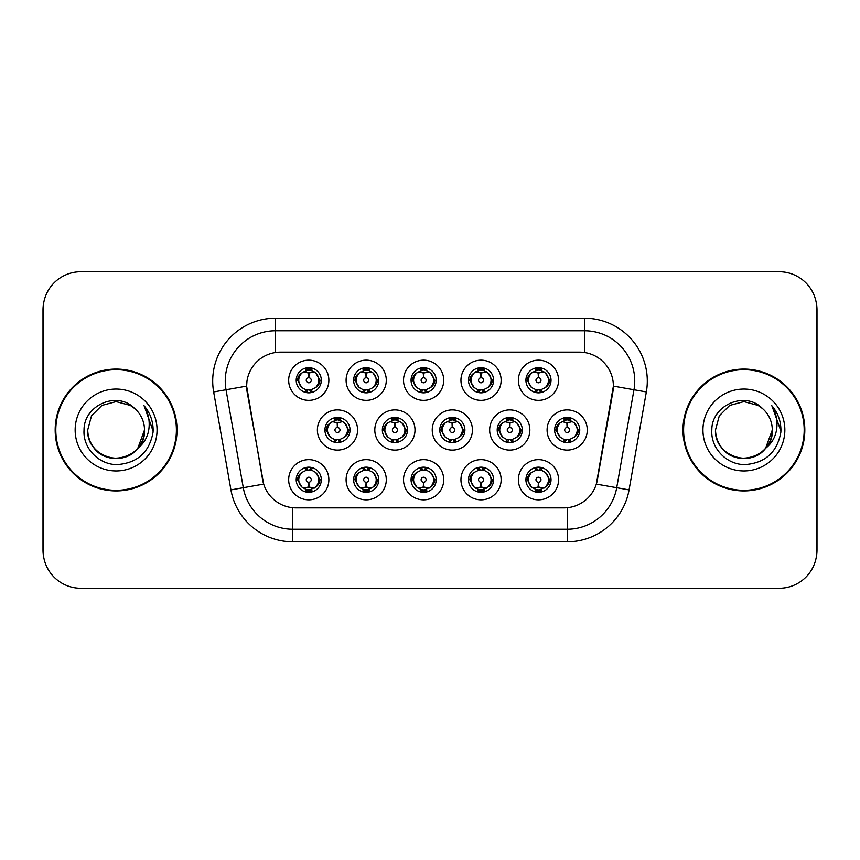 <?xml version="1.0" encoding="UTF-8"?>
<svg xmlns="http://www.w3.org/2000/svg" width="860" height="860" viewBox="0 0 860 860"><rect width="100%" height="100%" fill="white"/><g stroke="black" fill="none" stroke-linecap="round" stroke-linejoin="round"><path stroke-width="1.29" d="M501.143 479.74A20.102 20.102 0 0 1 481.052 499.843A20.102 20.102 0 0 1 460.949 479.74A20.102 20.102 0 0 1 481.052 459.648A20.102 20.102 0 0 1 501.143 479.74M468.485 479.74A12.556 12.556 0 0 0 481.052 492.307A12.556 12.556 0 0 0 493.608 479.74A12.556 12.556 0 0 0 481.052 467.184A12.556 12.556 0 0 0 468.485 479.74L469.85 479.74L474.129 487.029A10.051 10.051 0 0 1 474.129 472.452C471.377 474.354 469.958 476.784 469.85 479.74M443.717 479.74A20.102 20.102 0 0 1 423.614 499.843A20.102 20.102 0 0 1 403.523 479.74A20.102 20.102 0 0 1 423.614 459.648A20.102 20.102 0 0 1 443.717 479.74M411.058 479.74A12.556 12.556 0 0 0 423.614 492.307A12.556 12.556 0 0 0 436.181 479.74A12.556 12.556 0 0 0 423.614 467.184A12.556 12.556 0 0 0 411.058 479.74L412.424 479.74L416.702 487.029A10.051 10.051 0 0 1 416.702 472.452C413.95 474.354 412.52 476.784 412.424 479.74M386.29 479.74A20.102 20.102 0 0 1 366.188 499.843A20.102 20.102 0 0 1 346.096 479.74A20.102 20.102 0 0 1 366.188 459.648A20.102 20.102 0 0 1 386.29 479.74M353.632 479.74A12.556 12.556 0 0 0 366.188 492.307A12.556 12.556 0 0 0 378.755 479.74A12.556 12.556 0 0 0 366.188 467.184A12.556 12.556 0 0 0 353.632 479.74L354.987 479.74L359.276 487.029A10.051 10.051 0 0 1 359.276 472.452C356.524 474.354 355.094 476.784 354.987 479.74M328.864 479.74A20.102 20.102 0 0 1 308.762 499.843A20.102 20.102 0 0 1 288.67 479.74A20.102 20.102 0 0 1 308.762 459.648A20.102 20.102 0 0 1 328.864 479.74M296.206 479.74A12.556 12.556 0 0 0 308.762 492.307A12.556 12.556 0 0 0 321.328 479.74A12.556 12.556 0 0 0 308.762 467.184A12.556 12.556 0 0 0 296.206 479.74L297.56 479.74L301.849 487.029A10.051 10.051 0 0 1 301.838 472.452C299.097 474.354 297.667 476.784 297.56 479.74M558.57 479.74A20.102 20.102 0 0 1 538.478 499.843A20.102 20.102 0 0 1 518.376 479.74A20.102 20.102 0 0 1 538.478 459.648A20.102 20.102 0 0 1 558.57 479.74M525.912 479.74A12.556 12.556 0 0 0 538.478 492.307A12.556 12.556 0 0 0 551.034 479.74A12.556 12.556 0 0 0 538.478 467.184A12.556 12.556 0 0 0 525.912 479.74L527.277 479.74L531.555 487.029A10.051 10.051 0 0 1 531.555 472.452C528.814 474.354 527.384 476.784 527.277 479.74M529.857 430A20.102 20.102 0 0 1 509.765 450.102A20.102 20.102 0 0 1 489.662 430A20.102 20.102 0 0 1 509.765 409.897A20.102 20.102 0 0 1 529.857 430M497.198 430A12.556 12.556 0 0 0 509.765 442.556A12.556 12.556 0 0 0 522.321 430A12.556 12.556 0 0 0 509.765 417.444A12.556 12.556 0 0 0 497.198 430L498.563 430.021L502.842 437.288A10.051 10.051 0 0 1 502.853 422.701C500.09 424.614 498.66 427.044 498.563 430.021M472.43 430A20.102 20.102 0 0 1 452.338 450.102A20.102 20.102 0 0 1 432.236 430A20.102 20.102 0 0 1 452.338 409.897A20.102 20.102 0 0 1 472.43 430M439.772 430A12.556 12.556 0 0 0 452.338 442.556A12.556 12.556 0 0 0 464.894 430A12.556 12.556 0 0 0 452.338 417.444A12.556 12.556 0 0 0 439.772 430L441.137 430.021L445.415 437.288A10.051 10.051 0 0 1 445.426 422.701C442.663 424.614 441.234 427.044 441.137 430.021M415.004 430A20.102 20.102 0 0 1 394.901 450.102A20.102 20.102 0 0 1 374.81 430A20.102 20.102 0 0 1 394.901 409.897A20.102 20.102 0 0 1 415.004 430M382.345 430A12.556 12.556 0 0 0 394.901 442.556A12.556 12.556 0 0 0 407.468 430A12.556 12.556 0 0 0 394.901 417.444A12.556 12.556 0 0 0 382.345 430L383.7 430.021L387.989 437.288A10.051 10.051 0 0 1 388 422.701A10.051 10.051 0 0 0 384.861 430M357.577 430A20.102 20.102 0 0 1 337.475 450.102A20.102 20.102 0 0 1 317.383 430A20.102 20.102 0 0 1 337.475 409.897A20.102 20.102 0 0 1 357.577 430M324.919 430A12.556 12.556 0 0 0 337.475 442.556A12.556 12.556 0 0 0 350.041 430A12.556 12.556 0 0 0 337.475 417.444A12.556 12.556 0 0 0 324.919 430L326.273 430.021L330.562 437.288A10.051 10.051 0 0 1 330.573 422.701C327.8 424.614 326.381 427.044 326.273 430.021M587.283 430A20.102 20.102 0 0 1 567.192 450.102A20.102 20.102 0 0 1 547.089 430A20.102 20.102 0 0 1 567.192 409.897A20.102 20.102 0 0 1 587.283 430M554.625 430A12.556 12.556 0 0 0 567.192 442.556A12.556 12.556 0 0 0 579.747 430A12.556 12.556 0 0 0 567.192 417.444A12.556 12.556 0 0 0 554.625 430L555.99 430.021L560.268 437.288A10.051 10.051 0 0 1 560.29 422.701C557.516 424.614 556.087 427.044 555.99 430.021M501.143 380.26A20.102 20.102 0 0 1 481.052 400.351A20.102 20.102 0 0 1 460.949 380.26A20.102 20.102 0 0 1 481.052 360.157A20.102 20.102 0 0 1 501.143 380.26M468.485 380.26A12.556 12.556 0 0 0 481.052 392.816A12.556 12.556 0 0 0 493.608 380.26A12.556 12.556 0 0 0 481.052 367.693A12.556 12.556 0 0 0 468.485 380.26M443.717 380.26A20.102 20.102 0 0 1 423.614 400.351A20.102 20.102 0 0 1 403.523 380.26A20.102 20.102 0 0 1 423.614 360.157A20.102 20.102 0 0 1 443.717 380.26M411.058 380.26A12.556 12.556 0 0 0 423.614 392.816A12.556 12.556 0 0 0 436.181 380.26A12.556 12.556 0 0 0 423.614 367.693A12.556 12.556 0 0 0 411.058 380.26M386.29 380.26A20.102 20.102 0 0 1 366.188 400.351A20.102 20.102 0 0 1 346.096 380.26A20.102 20.102 0 0 1 366.188 360.157A20.102 20.102 0 0 1 386.29 380.26M353.632 380.26A12.556 12.556 0 0 0 366.188 392.816A12.556 12.556 0 0 0 378.755 380.26A12.556 12.556 0 0 0 366.188 367.693A12.556 12.556 0 0 0 353.632 380.26M328.864 380.26A20.102 20.102 0 0 1 308.762 400.351A20.102 20.102 0 0 1 288.67 380.26A20.102 20.102 0 0 1 308.762 360.157A20.102 20.102 0 0 1 328.864 380.26M296.206 380.26A12.556 12.556 0 0 0 308.762 392.816A12.556 12.556 0 0 0 321.328 380.26A12.556 12.556 0 0 0 308.762 367.693A12.556 12.556 0 0 0 296.206 380.26M558.57 380.26A20.102 20.102 0 0 1 538.478 400.351A20.102 20.102 0 0 1 518.376 380.26A20.102 20.102 0 0 1 538.478 360.157A20.102 20.102 0 0 1 558.57 380.26M525.912 380.26A12.556 12.556 0 0 0 538.478 392.816A12.556 12.556 0 0 0 551.034 380.26A12.556 12.556 0 0 0 538.478 367.693A12.556 12.556 0 0 0 525.912 380.26M230.931 489.888L213.656 391.923A62.801 62.801 0 0 1 275.501 318.211L584.499 318.211A62.801 62.801 0 0 1 646.344 391.923L629.068 489.888A62.801 62.801 0 0 1 567.224 541.789L292.776 541.789A62.801 62.801 0 0 1 230.931 489.888L263.676 484.115L247.132 391.923A33.916 33.916 0 0 1 280.521 352.127L579.479 352.127A33.916 33.916 0 0 1 612.868 391.923L597.367 479.848A33.916 33.916 0 0 1 563.966 507.873L296.034 507.873A33.916 33.916 0 0 1 262.633 479.848L246.616 386.108L226.019 389.741A50.245 50.245 0 0 1 275.501 330.767L584.499 330.767A50.245 50.245 0 0 1 633.981 389.741L616.706 487.717A50.245 50.245 0 0 1 567.224 529.233L292.776 529.233A50.245 50.245 0 0 1 243.294 487.717L226.019 389.741A50.245 50.245 0 0 1 225.255 381.012M55.18 430A60.92 60.92 0 0 0 116.1 490.92A60.92 60.92 0 0 0 177.02 430A60.92 60.92 0 0 0 116.1 369.08A60.92 60.92 0 0 0 55.18 430M682.98 430A60.92 60.92 0 0 0 743.9 490.92A60.92 60.92 0 0 0 804.82 430A60.92 60.92 0 0 0 743.9 369.08A60.92 60.92 0 0 0 682.98 430M275.501 318.211L275.501 352.492L584.499 352.492L584.499 318.211M246.616 386.033L246.981 381.012M563.966 507.873L296.034 507.873M646.344 391.923L613.384 386.108L596.324 484.115L629.068 489.888M597.367 479.848L597.163 480.923M262.837 480.923L262.633 479.848M816.871 309.417A37.679 37.679 0 0 0 779.192 271.738L80.808 271.738A37.679 37.679 0 0 0 43.129 309.417L43.129 550.583A37.679 37.679 0 0 0 80.808 588.261L779.192 588.261A37.679 37.679 0 0 0 816.871 550.583L816.871 309.417M43.795 302.344A37.679 37.679 0 0 0 43 310.041L43 549.959A37.679 37.679 0 0 0 43.795 557.656M816.204 557.656A37.679 37.679 0 0 0 817 549.959L817 310.041A37.679 37.679 0 0 0 816.204 302.344M537.317 372.584L538.145 372.735L538.371 377.755A2.505 2.505 180 0 0 535.963 380.313A2.505 2.505 180 0 0 538.478 382.775A2.505 2.505 180 0 0 540.983 380.313A2.505 2.505 180 0 0 538.586 377.755L538.801 372.735L539.629 372.584M543.939 371.821L538.79 372.982M538.156 372.982L533.017 371.821M540.951 367.94L539.886 370.305L541.112 370.563A10.051 10.051 0 0 0 541.037 370.542L538.908 370.219L539.026 367.714M540.951 392.579L539.886 390.204L545.39 387.548C549.529 382.689 549.529 377.83 545.39 372.971A10.051 10.051 0 0 1 545.39 387.548C548.142 385.645 549.572 383.216 549.68 380.26L545.39 372.971L541.112 370.563L542.155 368.252M536.006 392.579L537.059 390.204L531.555 387.548C527.427 382.678 527.427 377.819 531.555 372.971C528.803 374.874 527.373 377.303 527.277 380.27L531.555 387.548A10.051 10.051 0 0 1 531.577 372.96A10.051 10.051 0 0 0 528.427 380.26M535.533 370.649L538.038 370.219L537.994 369.284M537.93 367.714L538.038 370.219M539.542 390.246L540.628 392.633M541.155 389.945L535.533 389.87M536.006 367.94L537.059 370.305L531.555 372.971M537.403 370.273L536.317 367.887M566.03 422.325L566.858 422.475L567.084 427.495A2.505 2.505 180 0 0 564.687 430.054A2.505 2.505 180 0 0 567.192 432.515A2.505 2.505 180 0 0 569.696 430.054A2.505 2.505 180 0 0 567.299 427.495L567.514 422.475L568.342 422.325M572.653 421.561L567.503 422.722M566.869 422.722L561.73 421.561M569.664 417.68L568.6 420.056L569.825 420.303A10.051 10.051 0 0 0 569.75 420.282L567.632 419.959L567.74 417.455M569.664 442.319L568.6 439.944L574.104 437.288C578.242 432.429 578.242 427.581 574.104 422.712A10.051 10.051 0 0 1 574.104 437.288C576.856 435.386 578.286 432.956 578.393 430L574.104 422.712L569.825 420.303L570.868 417.992M564.246 420.389L566.751 419.959L566.708 419.024M566.643 417.455L566.751 419.959M568.266 439.987L569.341 442.373M569.868 439.686L564.257 439.611M564.719 442.319L566.116 439.987L564.547 439.696L563.515 442.008M564.719 417.68L565.772 420.056L560.268 422.712C556.14 427.57 556.14 432.419 560.268 437.288L564.547 439.696M539.629 487.416L538.801 487.265L538.586 482.245A2.505 2.505 -0 0 0 540.983 479.687A2.505 2.505 -0 0 0 538.478 477.225A2.505 2.505 -0 0 0 535.963 479.687A2.505 2.505 -0 0 0 538.371 482.245L538.145 487.265L537.317 487.416M533.017 488.179L538.156 487.018M538.79 487.018L543.939 488.179M536.006 492.06L537.059 489.695L535.834 489.437A10.051 10.051 0 0 0 535.909 489.458L538.038 489.781L537.93 492.285M540.951 492.06L539.886 489.695L545.39 487.029C549.529 482.18 549.529 477.321 545.39 472.452A10.051 10.051 0 0 1 545.38 487.039C548.142 485.126 549.572 482.696 549.68 479.729L545.39 472.452L541.112 470.044L542.155 467.733M541.413 489.351L538.919 489.781L538.951 490.716M539.026 492.285L538.919 489.781M536.006 467.421L537.059 469.796L531.555 472.452C527.427 477.311 527.427 482.17 531.555 487.029L535.834 489.437L534.802 491.748M537.403 469.753L536.317 467.367M535.791 470.054L541.413 470.13M540.951 467.421L539.542 469.753L541.112 470.044M539.542 489.727L540.628 492.113M479.891 372.584L480.719 372.735L480.933 377.755A2.505 2.505 180 0 0 478.536 380.313A2.505 2.505 180 0 0 481.052 382.775A2.505 2.505 180 0 0 483.556 380.313A2.505 2.505 180 0 0 481.159 377.755L481.374 372.735L482.202 372.584M486.513 371.821L481.363 372.982M480.729 372.982L475.591 371.821M483.513 367.94L482.46 370.305L483.685 370.563A10.051 10.051 0 0 0 483.61 370.542L481.482 370.219L481.6 367.714M483.513 392.579L482.46 390.204L487.964 387.548C492.103 382.689 492.103 377.83 487.964 372.971A10.051 10.051 0 0 1 487.964 387.548C490.716 385.645 492.146 383.216 492.253 380.26L487.964 372.971L483.685 370.563L484.717 368.252M478.579 367.94L479.633 370.305L474.129 372.971C470.001 377.819 470.001 382.678 474.129 387.548A10.051 10.051 0 0 1 474.139 372.96C471.377 374.874 469.947 377.303 469.85 380.27L474.129 387.548L478.407 389.956L477.375 392.267M478.106 370.649L480.611 370.219L480.568 369.284M480.503 367.714L480.611 370.219M483.728 389.945L478.106 389.87M478.579 392.579L479.977 390.246L478.407 389.956M479.977 370.273L478.891 367.887M422.464 372.584L423.292 372.735L423.507 377.755A2.505 2.505 180 0 0 421.11 380.313A2.505 2.505 180 0 0 423.614 382.775A2.505 2.505 180 0 0 426.13 380.313A2.505 2.505 180 0 0 423.733 377.755L423.948 372.735L424.775 372.584M429.075 371.821L423.937 372.982M423.303 372.982L418.154 371.821M426.087 367.94L425.034 370.305L426.259 370.563A10.051 10.051 0 0 0 426.184 370.542L424.055 370.219L424.163 367.714M426.087 392.579L425.034 390.204L430.537 387.548C434.665 382.689 434.665 377.83 430.537 372.971A10.051 10.051 0 0 1 430.537 387.548C433.289 385.645 434.708 383.216 434.816 380.26L430.537 372.971L426.259 370.563L427.291 368.252M421.153 367.94L422.206 370.305L416.702 372.971C412.563 377.819 412.563 382.678 416.702 387.548A10.051 10.051 0 0 1 416.713 372.96C413.95 374.874 412.52 377.303 412.424 380.27L416.702 387.548L420.981 389.956L419.949 392.267M420.68 370.649L423.185 370.219L423.142 369.284M423.066 367.714L423.185 370.219M424.69 390.246L425.775 392.633M426.302 389.945L420.68 389.87M421.153 392.579L422.55 390.246L420.981 389.956M365.038 372.584L365.865 372.735L366.081 377.755A2.505 2.505 180 0 0 363.683 380.313A2.505 2.505 180 0 0 366.188 382.775A2.505 2.505 180 0 0 368.704 380.313A2.505 2.505 180 0 0 366.296 377.755L366.521 372.735L367.349 372.584M371.649 371.821L366.51 372.982M365.876 372.982L360.727 371.821M368.66 367.94L367.607 370.305L368.832 370.563A10.051 10.051 0 0 0 368.757 370.542L366.629 370.219L366.736 367.714M368.66 392.579L367.607 390.204L373.111 387.548C377.239 382.689 377.239 377.83 373.111 372.971A10.051 10.051 0 0 1 373.111 387.548C375.852 385.645 377.282 383.216 377.389 380.26L373.111 372.971L368.832 370.563L369.864 368.252M363.715 367.94L364.78 370.305L359.276 372.971C355.137 377.819 355.137 382.678 359.276 387.548A10.051 10.051 0 0 1 359.286 372.96C356.524 374.874 355.094 377.303 354.987 380.27L359.276 387.548L363.554 389.956L362.522 392.267M363.253 370.649L365.747 370.219L365.715 369.284M365.64 367.714L365.747 370.219M367.263 390.246L368.349 392.633M368.875 389.945L363.253 389.87M363.715 392.579L365.124 390.246L363.554 389.956M365.124 370.273L364.038 367.887M307.611 372.584L308.439 372.735L308.654 377.755A2.505 2.505 180 0 0 306.257 380.313A2.505 2.505 180 0 0 308.762 382.775A2.505 2.505 180 0 0 311.266 380.313A2.505 2.505 180 0 0 308.869 377.755L309.095 372.735L309.923 372.584M314.223 371.821L309.084 372.982M308.45 372.982L303.3 371.821M311.234 367.94L310.18 370.305L311.406 370.563A10.051 10.051 0 0 0 311.331 370.542L309.202 370.219L309.31 367.714M311.234 392.579L310.18 390.204L315.685 387.548C319.812 382.689 319.812 377.83 315.685 372.971A10.051 10.051 0 0 1 315.685 387.548C318.426 385.645 319.856 383.216 319.963 380.26L315.685 372.971L311.406 370.563L312.438 368.252M306.289 367.94L307.353 370.305L301.849 372.971C297.71 377.819 297.71 382.678 301.849 387.548A10.051 10.051 0 0 1 301.86 372.96C299.087 374.874 297.667 377.303 297.56 380.27L301.849 387.548L306.128 389.956L305.085 392.267M305.827 370.649L308.321 370.219L308.288 369.284M308.213 367.714L308.321 370.219M309.837 390.246L310.922 392.633M312.438 392.267L311.406 389.956L305.827 389.87M306.289 392.579L307.687 390.246L306.128 389.956M482.202 487.416L481.374 487.265L481.159 482.245A2.505 2.505 -0 0 0 483.556 479.687A2.505 2.505 -0 0 0 481.052 477.225A2.505 2.505 -0 0 0 478.536 479.687A2.505 2.505 -0 0 0 480.933 482.245L480.719 487.265L479.891 487.416M475.591 488.179L480.729 487.018M481.363 487.018L486.513 488.179M478.579 492.06L479.633 489.695L478.407 489.437A10.051 10.051 0 0 0 478.483 489.458L480.611 489.781L480.503 492.285M483.513 492.06L482.46 489.695L487.964 487.029C492.103 482.18 492.103 477.321 487.964 472.452A10.051 10.051 0 0 1 487.953 487.039C490.716 485.126 492.146 482.696 492.253 479.729L487.964 472.452L483.685 470.044L484.717 467.733M483.987 489.351L481.482 489.781L481.525 490.716M481.6 492.285L481.482 489.781M478.579 467.421L479.633 469.796L474.129 472.452C470.001 477.311 470.001 482.17 474.129 487.029L478.407 489.437L477.375 491.748M479.977 469.753L478.891 467.367M478.364 470.054L483.987 470.13M483.513 467.421L482.116 469.753L483.685 470.044M424.775 487.416L423.948 487.265L423.733 482.245A2.505 2.505 -0 0 0 426.13 479.687A2.505 2.505 -0 0 0 423.614 477.225A2.505 2.505 -0 0 0 421.11 479.687A2.505 2.505 -0 0 0 423.507 482.245L423.292 487.265L422.464 487.416M418.154 488.179L423.303 487.018M423.937 487.018L429.075 488.179M421.153 492.06L422.206 489.695L420.981 489.437A10.051 10.051 0 0 0 421.056 489.458L423.185 489.781L423.066 492.285M426.087 492.06L425.034 489.695L430.537 487.029C434.665 482.18 434.665 477.321 430.537 472.452A10.051 10.051 0 0 1 430.527 487.039C433.289 485.126 434.719 482.696 434.816 479.729L430.537 472.452L426.259 470.044L427.291 467.733M426.56 489.351L424.055 489.781L424.098 490.716M424.163 492.285L424.055 489.781M421.153 467.421L422.206 469.796L416.702 472.452C412.563 477.311 412.563 482.17 416.702 487.029L420.981 489.437L419.949 491.748M420.938 470.054L426.56 470.13M426.087 467.421L424.69 469.753L426.259 470.044M424.69 489.727L425.775 492.113M367.349 487.416L366.521 487.265L366.296 482.245A2.505 2.505 -0 0 0 368.704 479.687A2.505 2.505 -0 0 0 366.188 477.225A2.505 2.505 -0 0 0 363.683 479.687A2.505 2.505 -0 0 0 366.081 482.245L365.865 487.265L365.038 487.416M360.727 488.179L365.876 487.018M366.51 487.018L371.649 488.179M363.715 492.06L364.78 489.695L363.554 489.437A10.051 10.051 0 0 0 363.629 489.458L365.758 489.781L365.64 492.285M368.66 467.421L367.607 469.796L373.111 472.452C377.239 477.321 377.239 482.18 373.111 487.029C375.863 485.126 377.293 482.696 377.389 479.729L373.111 472.452A10.051 10.051 0 0 1 373.089 487.039A10.051 10.051 0 0 0 376.239 479.74M369.133 489.351L366.629 489.781L366.672 490.716M366.736 492.285L366.629 489.781M363.715 467.421L364.78 469.796L359.276 472.452C355.137 477.311 355.137 482.17 359.276 487.029L363.554 489.437L362.522 491.748M365.124 469.753L364.038 467.367M363.511 470.054L369.133 470.13M368.66 492.06L367.607 489.695L373.111 487.029M367.263 489.727L368.349 492.113M309.923 487.416L309.095 487.265L308.869 482.245A2.505 2.505 -0 0 0 311.266 479.687A2.505 2.505 -0 0 0 308.762 477.225A2.505 2.505 -0 0 0 306.257 479.687A2.505 2.505 -0 0 0 308.654 482.245L308.428 487.265L307.611 487.416M303.3 488.179L308.45 487.018M309.084 487.018L314.223 488.179M306.289 492.06L307.353 489.695L306.128 489.437A10.051 10.051 0 0 0 306.203 489.458L308.321 489.781L308.213 492.285M311.234 492.06L310.18 489.695L315.685 487.029C319.812 482.18 319.812 477.321 315.685 472.452A10.051 10.051 0 0 1 315.663 487.039C318.437 485.126 319.866 482.696 319.963 479.729L315.685 472.452L311.406 470.044L312.438 467.733M311.707 489.351L309.202 489.781L309.245 490.716M309.31 492.285L309.202 489.781M306.289 467.421L307.353 469.796L301.838 472.452C297.71 477.311 297.71 482.17 301.849 487.029L306.128 489.437L305.085 491.748M305.085 467.733L306.128 470.044L311.696 470.13M311.234 467.421L309.837 469.753L311.406 470.044M309.837 489.727L310.922 492.113M508.604 422.325L509.432 422.475L509.647 427.495A2.505 2.505 180 0 0 507.25 430.054A2.505 2.505 180 0 0 509.765 432.515A2.505 2.505 180 0 0 512.27 430.054A2.505 2.505 180 0 0 509.873 427.495L510.087 422.475L510.915 422.325M515.226 421.561L510.077 422.722M509.442 422.722L504.304 421.561M512.237 417.68L511.173 420.056L512.399 420.303A10.051 10.051 0 0 0 512.323 420.282L510.195 419.959L510.313 417.455M512.237 442.319L511.173 439.944L516.677 437.288C520.816 432.429 520.816 427.581 516.677 422.712A10.051 10.051 0 0 1 516.677 437.288C519.429 435.386 520.859 432.956 520.966 430L516.677 422.712L512.399 420.303L513.431 417.992M506.819 420.389L509.324 419.959L509.281 419.024M509.217 417.455L509.324 419.959M510.829 439.987L511.915 442.373M512.442 439.686L506.819 439.611M507.292 442.319L508.69 439.987L507.12 439.696L506.088 442.008M507.292 417.68L508.346 420.056L502.842 422.712C498.714 427.57 498.714 432.419 502.842 437.288L507.12 439.696M508.69 420.013L507.604 417.627M451.177 422.325L452.005 422.475L452.22 427.495A2.505 2.505 180 0 0 449.823 430.054A2.505 2.505 180 0 0 452.338 432.515A2.505 2.505 180 0 0 454.843 430.054A2.505 2.505 180 0 0 452.446 427.495L452.661 422.475L453.489 422.325M457.8 421.561L452.65 422.722M452.016 422.722L446.877 421.561M454.8 417.68L453.747 420.056L454.972 420.303A10.051 10.051 0 0 0 454.897 420.282L452.768 419.959L452.876 417.455M454.8 442.319L453.747 439.944L459.251 437.288C463.379 432.429 463.379 427.581 459.251 422.712A10.051 10.051 0 0 1 459.251 437.288C462.003 435.386 463.422 432.956 463.529 430L459.251 422.712L454.972 420.303L456.004 417.992M449.393 420.389L451.898 419.959L451.855 419.024M451.79 417.455L451.898 419.959M453.403 439.987L454.488 442.373M456.004 442.008L454.972 439.696L449.393 439.611M449.866 442.319L451.263 439.987L449.694 439.696L448.662 442.008M449.866 417.68L450.919 420.056L445.415 422.712C441.287 427.57 441.287 432.419 445.415 437.288L449.694 439.696M451.263 420.013L450.178 417.627M393.751 422.325L394.579 422.475L394.794 427.495A2.505 2.505 180 0 0 392.396 430.054A2.505 2.505 180 0 0 394.901 432.515A2.505 2.505 180 0 0 397.417 430.054A2.505 2.505 180 0 0 395.019 427.495L395.235 422.475L396.062 422.325M400.362 421.561L395.224 422.722M394.589 422.722L389.44 421.561M397.374 417.68L396.32 420.056L397.546 420.303A10.051 10.051 0 0 0 397.471 420.282L395.342 419.959L395.45 417.455M397.374 442.319L396.32 439.944L401.824 437.288C405.952 432.429 405.952 427.581 401.824 422.712A10.051 10.051 0 0 1 401.824 437.288C404.576 435.386 405.995 432.956 406.103 430L401.824 422.712L397.546 420.303L398.578 417.992M391.966 420.389L394.471 419.959L394.428 419.024M394.353 417.455L394.471 419.959M395.976 439.987L397.062 442.373M397.589 439.686L391.966 439.611M392.429 442.319L393.837 439.987L392.267 439.696L391.236 442.008M392.429 417.68L393.493 420.056L387.989 422.712C383.85 427.57 383.85 432.419 387.989 437.288L392.267 439.696M393.837 420.013L392.751 417.627M387.989 422.712C385.237 424.614 383.807 427.044 383.7 430.021M336.325 422.325L337.152 422.475L337.367 427.495A2.505 2.505 180 0 0 334.97 430.054A2.505 2.505 180 0 0 337.475 432.515A2.505 2.505 180 0 0 339.979 430.054A2.505 2.505 180 0 0 337.582 427.495L337.808 422.475L338.636 422.325M342.936 421.561L337.797 422.722M337.163 422.722L332.014 421.561M339.947 417.68L338.894 420.056L340.119 420.303A10.051 10.051 0 0 0 340.044 420.282L337.915 419.959L338.023 417.455M339.947 442.319L338.894 439.944L344.398 437.288C348.526 432.429 348.526 427.581 344.398 422.712A10.051 10.051 0 0 1 344.398 437.288C347.139 435.386 348.569 432.956 348.676 430L344.398 422.712L340.119 420.303L341.151 417.992M334.54 420.389L337.034 419.959L337.002 419.024M336.926 417.455L337.034 419.959M340.162 439.686L334.54 439.611M335.002 442.319L336.4 439.987L334.841 439.696L333.798 442.008M335.002 417.68L336.067 420.056L330.562 422.712C326.424 427.57 326.424 432.419 330.562 437.288L334.841 439.696M336.4 420.013L335.325 417.627M176.397 430A60.297 60.297 0 0 0 116.1 369.703A60.297 60.297 0 0 0 55.814 430A60.297 60.297 0 0 0 116.1 490.297A60.297 60.297 0 0 0 176.397 430M137.869 448.243L144.501 430C145.469 450.995 119.605 465.926 101.91 454.596C92.826 448.909 88.096 440.707 87.709 430L91.515 415.799L101.91 405.404L116.1 401.609L130.301 405.404L134.708 408.543C117.282 390.279 83.732 405.329 84.044 430C82.721 448.264 98.921 464.744 117.014 464.615C137.406 463.142 149.425 452.306 153.069 432.128L153.134 430C153.026 420.69 149.93 412.51 143.835 405.469C148.468 413.069 150.102 421.25 148.737 430C147.404 437.45 143.781 443.534 137.869 448.243A28.391 28.391 0 0 0 144.501 430C144.114 440.707 139.385 448.909 130.301 454.596C112.606 465.926 86.742 450.995 87.709 430L91.515 415.799L101.91 405.404L116.1 401.609L130.301 405.404L134.708 408.543L130.301 405.404L116.1 401.609L101.91 405.404L91.515 415.799L87.709 430L91.515 415.799L101.91 405.404L116.1 401.609L130.301 405.404L134.708 408.543A28.391 28.391 0 0 1 144.501 430L137.869 448.243C122.786 468.614 86.236 455.585 87.709 430M144.501 430L137.793 448.329L144.501 430C146.049 456.864 106.554 469.044 92.708 446.093M75.153 430A40.958 40.958 0 0 0 116.1 470.957A40.958 40.958 0 0 0 157.057 430A40.958 40.958 0 0 0 116.1 389.042A40.958 40.958 0 0 0 75.153 430M144.114 405.78L153.123 431.075L144.114 405.78M804.186 430A60.297 60.297 0 0 0 743.9 369.703A60.297 60.297 0 0 0 683.603 430A60.297 60.297 0 0 0 743.9 490.297A60.297 60.297 0 0 0 804.186 430M772.291 430C773.258 450.995 747.394 465.926 729.699 454.596C720.615 448.909 715.885 440.707 715.499 430L719.304 415.799L729.699 405.404L743.9 401.609L758.09 405.404L762.497 408.543C745.072 390.279 711.521 405.329 711.833 430C710.51 448.264 726.711 464.744 744.814 464.615C765.196 463.142 777.214 452.306 780.869 432.128L780.923 430C780.816 420.69 777.72 412.51 771.624 405.469C776.257 413.069 777.891 421.25 776.526 430C775.204 437.45 771.581 443.534 765.658 448.243A28.391 28.391 0 0 0 772.291 430C771.904 440.707 767.174 448.909 758.09 454.596C740.395 465.926 714.531 450.995 715.499 430L719.304 415.799L729.699 405.404L743.9 401.609L758.09 405.404L762.497 408.543A28.391 28.391 0 0 1 772.291 430L765.658 448.243C750.587 468.614 714.026 455.585 715.499 430C715.885 440.707 720.615 448.909 729.699 454.596C747.394 465.926 773.258 450.995 772.291 430L765.583 448.329L772.291 430C773.839 456.864 734.343 469.044 720.497 446.093M702.942 430A40.958 40.958 0 0 0 743.9 470.957A40.958 40.958 0 0 0 784.847 430A40.958 40.958 0 0 0 743.9 389.042A40.958 40.958 0 0 0 702.942 430M771.904 405.78L780.912 431.075L771.904 405.78M567.224 507.722L567.224 541.789M292.776 541.789L292.776 507.722M213.656 391.923L226.019 389.741M549.68 380.26L551.034 380.26M541.112 389.956L542.155 392.267M525.912 380.249L527.277 380.27M535.834 370.563L534.802 368.252M535.834 389.956L534.802 392.267M557.14 430A10.051 10.051 0 0 1 560.29 422.701M578.393 430L579.747 430M569.825 439.696L570.868 442.008M564.547 420.303L563.515 417.992M548.529 479.74A10.051 10.051 0 0 1 545.38 487.039M535.834 470.044L534.802 467.733M551.034 479.751L549.68 479.729M541.112 489.437L542.155 491.748M471 380.26A10.051 10.051 0 0 1 474.139 372.96M492.253 380.26L493.608 380.26M483.685 389.956L484.717 392.267M468.485 380.249L469.85 380.27M478.407 370.563L477.375 368.252M413.574 380.26A10.051 10.051 0 0 1 416.713 372.96M434.816 380.26L436.181 380.26M426.259 389.956L427.291 392.267M411.058 380.249L412.424 380.27M420.981 370.563L419.949 368.252M356.147 380.26A10.051 10.051 0 0 1 359.286 372.96M377.389 380.26L378.755 380.26M368.832 389.956L369.864 392.267M353.632 380.249L354.987 380.27M363.554 370.563L362.522 368.252M298.71 380.26A10.051 10.051 0 0 1 301.86 372.96M319.963 380.26L321.328 380.26M296.206 380.249L297.56 380.27M306.128 370.563L305.085 368.252M491.092 479.74A10.051 10.051 0 0 1 487.953 487.039M478.407 470.044L477.375 467.733M493.608 479.751L492.253 479.729M483.685 489.437L484.717 491.748M433.666 479.74A10.051 10.051 0 0 1 430.527 487.039M420.981 470.044L419.949 467.733M436.181 479.751L434.816 479.729M426.259 489.437L427.291 491.748M363.554 470.044L362.522 467.733M378.755 479.751L377.389 479.729M368.832 489.437L369.864 491.748M368.832 470.044L369.864 467.733M318.813 479.74A10.051 10.051 0 0 1 315.663 487.039M321.328 479.751L319.963 479.729M311.406 489.437L312.438 491.748M499.714 430A10.051 10.051 0 0 1 502.853 422.701M520.966 430L522.321 430M512.399 439.696L513.431 442.008M507.12 420.303L506.088 417.992M442.287 430A10.051 10.051 0 0 1 445.426 422.701M463.529 430L464.894 430M449.694 420.303L448.662 417.992M406.103 430L407.468 430M397.546 439.696L398.578 442.008M392.267 420.303L391.236 417.992M327.423 430A10.051 10.051 0 0 1 330.573 422.701M348.676 430L350.041 430M340.119 439.696L341.151 442.008M334.841 420.303L333.798 417.992M540.628 367.887L539.542 370.262M536.317 392.633L537.414 390.246M569.341 417.627L568.256 420.002M566.127 420.002L565.031 417.627M565.031 442.373L566.127 439.998M536.317 492.113L537.414 489.738M540.628 467.367L539.542 469.753M483.202 367.887L482.105 370.262M482.105 390.246L483.202 392.633M478.891 392.633L479.987 390.246M425.775 367.887L424.679 370.262M422.561 370.262L421.464 367.887M421.464 392.633L422.561 390.246M368.349 367.887L367.252 370.262M364.038 392.633L365.124 390.246M310.922 367.887L309.826 370.262M307.697 370.262L306.612 367.887M306.612 392.633L307.697 390.246M478.891 492.113L479.987 489.738M482.105 489.738L483.202 492.113M483.202 467.367L482.105 469.753M421.464 492.113L422.561 489.738M422.561 469.753L421.464 467.367M425.775 467.367L424.679 469.753M364.038 492.113L365.124 489.738M368.349 467.367L367.252 469.753M306.612 492.113L307.697 489.738M307.697 469.753L306.612 467.367M310.922 467.367L309.826 469.753M511.915 417.627L510.818 420.002M507.604 442.373L508.701 439.998M454.488 417.627L453.392 420.002M450.178 442.373L451.274 439.998M397.062 417.627L395.965 420.002M392.751 442.373L393.848 439.998M339.635 417.627L338.539 420.002M338.539 439.998L339.635 442.373M335.325 442.373L336.41 439.998"/></g></svg>
